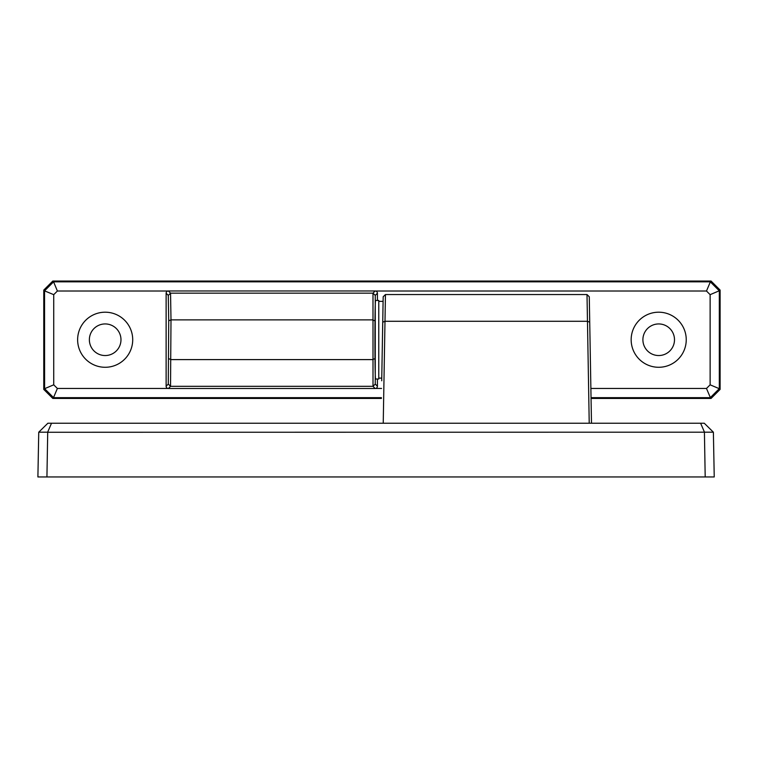 <?xml version="1.0" encoding="UTF-8"?>
<svg xmlns="http://www.w3.org/2000/svg" width="758" height="758" viewBox="0 0 758 758"><rect width="100%" height="100%" fill="white"/><g stroke="black" fill="none" stroke-linecap="round" stroke-linejoin="round"><path stroke-width="1.14" d="M378.773 378.119L381.757 378.119L381.719 380.791L383.103 301.362L378.773 301.362M381.757 378.119L383.178 296.766L385.443 294.549L383.178 296.766M589.62 423.229L382.837 423.229L589.62 423.229M51.516 423.229L47.65 432.193L38.743 432.193L47.868 423.229L382.439 423.229M590.018 423.229L704.267 423.229L713.382 432.193L47.716 432.259L46.93 476.953L705.196 476.953L704.419 432.259M705.196 476.953L714.235 476.953L713.382 432.193M700.61 423.229L704.485 432.193M46.93 476.953L37.9 476.953L38.743 432.193M591.486 423.229L589.724 322.188L591.486 423.229M589.724 322.188L587.469 321.278L587.005 294.549L589.279 296.766L589.724 322.188L589.279 296.766L587.014 294.549L385.452 294.549L383.235 423.229M384.988 321.278L382.743 322.188M589.222 423.229L587.469 321.278L385.007 321.278M378.773 300.462L378.773 379.019L375.598 379.019C374.717 380.914 374.717 298.557 375.598 300.462L378.773 300.462M57.39 388.466L167.982 388.466A2.255 2.255 135 0 1 166.125 386.239L166.125 293.232A2.255 2.255 45 0 1 167.982 291.015L57.39 291.015L53.733 294.663L53.733 384.818L57.39 388.466L53.515 397.58L44.618 388.683L53.733 384.818M77.629 339.736A27.544 27.544 0 0 1 118.94 315.887A27.544 27.544 0 0 1 118.94 363.594A27.544 27.544 0 0 1 77.629 339.736M166.125 386.239L168.276 384.088L170.531 386.324L373.012 386.324L375.257 384.088L377.418 386.239L377.418 379.019M377.418 300.462L377.418 293.232L375.257 295.393L375.257 384.088M377.418 386.239A2.255 2.255 45 0 1 375.561 388.466L381.577 388.466M590.88 388.466L706.484 388.466L710.132 384.818L710.132 294.663L706.484 291.015L375.561 291.015A2.255 2.255 135 0 1 377.418 293.232M631.158 339.736A27.544 27.544 0 0 1 672.469 315.887A27.544 27.544 0 0 1 672.469 363.594A27.544 27.544 0 0 1 631.158 339.736M89.368 339.736A15.804 15.804 0 0 0 113.075 353.427A15.804 15.804 0 0 0 113.075 326.054A15.804 15.804 0 0 0 89.368 339.736M44.618 388.683L44.551 290.854L53.733 294.663M57.39 291.015L53.581 281.824L710.284 281.824L711.07 281.047L52.804 281.047L53.581 281.824M44.618 290.788L53.515 281.891M44.551 290.854L43.765 290.077L43.765 389.404L44.551 388.617M381.416 397.656L53.581 397.656L52.804 398.433L43.765 389.404M43.765 290.077L52.804 281.047M168.276 384.088L168.721 320.805L170.986 319.876A3.193 2.255 -91 0 1 170.995 319.876L372.548 319.876A3.193 2.255 -89 0 1 372.557 319.876L374.822 320.805M168.721 358.667L170.986 359.605A3.193 2.255 91 0 0 170.995 359.605L372.548 359.605A3.193 2.255 89 0 0 372.557 359.605L374.822 358.667M168.721 320.805L168.276 295.393L170.531 293.156L372.993 293.156L375.163 290.977L168.38 290.977L170.55 293.156L170.995 319.876L170.531 386.324L168.38 388.503L375.163 388.503L372.993 386.324M373.012 386.324L372.993 293.156M52.804 398.433L381.407 398.433M591.05 398.433L711.07 398.433L710.284 397.656L591.041 397.656M711.07 281.047L720.1 290.077L719.323 290.854L719.323 388.617L710.284 397.656M719.323 388.617L720.1 389.404L720.1 290.077M720.1 389.404L711.07 398.433M710.35 397.58L706.484 388.466M706.484 291.015L710.35 281.891L719.323 290.854M642.898 339.736A15.804 15.804 0 0 0 666.595 353.427A15.804 15.804 0 0 0 666.595 326.054A15.804 15.804 0 0 0 642.898 339.736M710.132 294.663L719.257 290.788M710.132 384.818L719.257 388.683M373.012 293.156L375.257 295.393M168.276 295.393L166.125 293.232"/></g></svg>
